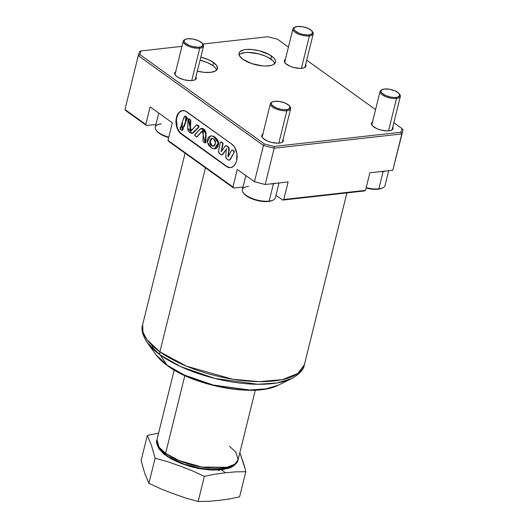 <?xml version="1.0" encoding="UTF-8"?>
<svg xmlns="http://www.w3.org/2000/svg" width="528" height="528" viewBox="0 0 528 528"><rect width="100%" height="100%" fill="white"/><g stroke="black" fill="none" stroke-linecap="round" stroke-linejoin="round"><path stroke-width="0.79" d="M399.511 94.195A10.448 4.013 -166.1 0 1 400.343 96.426A10.448 4.013 -166.1 0 1 396.535 98.465A10.448 4.013 13.9 0 0 399.821 94.578L399.274 93.826A9.662 3.709 -166.1 0 1 396.238 97.423L396.535 98.465L388.522 130.865L396.535 98.465A10.448 4.013 -166.1 0 1 385.341 96.518A10.448 4.013 -166.1 0 1 380.061 91.403A10.448 4.013 -166.1 0 1 381.836 89.819M382.213 89.602L381.381 90.011A10.448 4.013 13.9 0 0 383.546 95.641A10.448 4.013 13.9 0 0 396.535 98.465L396.238 97.423A9.662 3.709 -166.1 0 1 384.219 94.809A9.662 3.709 -166.1 0 1 382.213 89.602A9.662 3.709 -166.1 0 1 384.516 89.008L389.598 89.258L394.951 90.842L398.752 93.225L399.736 95.608L397.564 97.178L394.68 97.502L391.149 97.172L385.803 95.588L381.995 93.205L380.985 91.562L381.011 90.823L382.133 89.641L384.516 89.008A9.662 3.709 -166.1 0 1 399.274 93.826M382.166 188.146L378.18 189.215A16.196 6.224 13.9 0 1 366.122 188.014L372.702 189.209L378.833 188.852A16.975 6.521 -166.1 0 1 366.221 187.605A16.975 6.521 13.9 0 0 378.833 188.852L383.117 171.534A16.975 6.521 13.9 0 0 385.79 171.006A16.975 6.521 -166.1 0 1 383.117 171.534L378.833 188.852L378.18 189.215A16.196 6.224 13.9 0 0 382.034 188.212L382.866 187.803A16.975 6.521 -166.1 0 1 378.833 188.852A16.975 6.521 13.9 0 0 385.018 185.539L388.694 170.683M383.117 171.534A16.975 6.521 -166.1 0 1 379.909 171.666A16.975 6.521 13.9 0 0 383.117 171.534M289.832 106.465A10.448 4.013 -166.1 0 1 290.664 108.695A10.448 4.013 -166.1 0 1 286.856 110.735A10.448 4.013 13.9 0 0 290.143 106.847L289.595 106.095A9.662 3.709 -166.1 0 1 286.552 109.692L286.856 110.735L278.837 143.134L286.856 110.735A10.448 4.013 -166.1 0 1 275.662 108.788A10.448 4.013 -166.1 0 1 270.376 103.673A10.448 4.013 -166.1 0 1 272.158 102.089M272.534 101.871L271.702 102.28A10.448 4.013 13.9 0 0 273.867 107.91A10.448 4.013 13.9 0 0 286.856 110.735L286.552 109.692A9.662 3.709 -166.1 0 1 274.54 107.078A9.662 3.709 -166.1 0 1 272.534 101.871A9.662 3.709 -166.1 0 1 274.831 101.277L279.919 101.528L285.265 103.112L289.073 105.494L290.057 107.877L287.879 109.448L285.001 109.771L281.47 109.441L276.118 107.857L272.316 105.475L271.3 103.831L271.333 103.092L272.455 101.911L274.831 101.277A9.662 3.709 -166.1 0 1 289.595 106.095M245.857 175.586L242.372 189.651A16.975 6.521 13.9 0 0 250.958 197.96A16.975 6.521 13.9 0 0 269.148 201.122L273.438 183.797A16.975 6.521 13.9 0 0 276.111 183.275A16.975 6.521 -166.1 0 1 273.438 183.797L269.148 201.122L268.501 201.485A16.196 6.224 13.9 0 0 272.356 200.482L273.187 200.072A16.975 6.521 -166.1 0 1 269.148 201.122A16.975 6.521 13.9 0 0 275.332 197.809L279.008 182.952M243.5 193.017L244.636 194.416L248.47 197.168L256.885 200.396L265.901 201.617L268.501 201.485L272.488 200.416M273.438 183.797A16.975 6.521 -166.1 0 1 270.224 183.935A16.975 6.521 13.9 0 0 273.438 183.797M243.217 192.661L243.764 193.406A16.196 6.224 13.9 0 0 268.501 201.485L269.148 201.122A16.975 6.521 -166.1 0 1 243.217 192.661A16.975 6.521 -166.1 0 1 248.556 186.344M202.706 43.936A10.448 4.013 -166.1 0 1 203.537 46.167A10.448 4.013 -166.1 0 1 199.729 48.206A10.448 4.013 13.9 0 0 203.016 44.319L202.468 43.567A9.662 3.709 -166.1 0 1 199.432 47.164L199.729 48.206L191.717 80.606L199.729 48.206A10.448 4.013 -166.1 0 1 188.536 46.259A10.448 4.013 -166.1 0 1 183.256 41.151A10.448 4.013 -166.1 0 1 185.031 39.56M185.407 39.343L184.576 39.752A10.448 4.013 13.9 0 0 186.74 45.382A10.448 4.013 13.9 0 0 199.729 48.206L199.432 47.164A9.662 3.709 -166.1 0 1 187.414 44.55A9.662 3.709 -166.1 0 1 185.407 39.343A9.662 3.709 -166.1 0 1 187.711 38.749L192.793 38.999L198.145 40.583L201.947 42.966L202.93 45.349L200.759 46.919L197.881 47.243L192.496 46.517L188.998 45.329L185.189 42.946L184.18 41.303L184.206 40.564L185.328 39.382L187.711 38.749A9.662 3.709 -166.1 0 1 202.468 43.567M156.374 130.489L157.516 131.888L161.344 134.64L168.67 137.577A16.196 6.224 13.9 0 1 156.638 130.885L156.09 130.132A16.975 6.521 -166.1 0 1 161.436 123.816M158.73 113.058L155.252 127.129A16.975 6.521 13.9 0 0 168.769 137.168A16.975 6.521 -166.1 0 1 156.09 130.132M245.81 471.728L235.712 471.841L225.39 472.804L214.962 474.164L204.362 476.368L198.145 501.481L185.599 497.996L173.217 493.654L160.941 488.915L148.909 483.338L160.941 488.915L173.217 493.654L185.599 497.996L198.145 501.481L204.362 476.368L192.324 470.791L180.048 466.052L167.666 461.703L155.12 458.225L148.909 483.338L144.705 473.187L141.115 460.555L144.705 473.187L148.909 483.338L155.12 458.225L151.536 445.586L147.332 435.442L141.115 460.555L147.332 435.442L158.578 433.138L147.332 435.442L151.536 445.586L155.12 458.225L167.666 461.703L180.048 466.052L192.324 470.791L204.362 476.368L214.962 474.164L225.39 472.804L221.635 469.821L229.594 468.046L233.369 466.085L234.967 464.66L221.635 469.821L225.39 472.804L235.712 471.841L245.81 471.728L239.593 496.841L228.994 499.046L218.559 500.405L228.994 499.046L239.593 496.841L245.81 471.728L244.121 465.003L239.851 452.668L245.058 468.395M217.826 470.105L219.252 470.573M212.071 138.323L210.131 141.814L212.045 145.682L211.642 145.728L209.748 141.728L211.847 138.329L213.695 139.009L215.602 141.445L215.081 144.679L214.018 146.071L212.698 146.236L210.672 144.863L209.814 143.161L209.781 141.517L210.903 138.904L212.263 138.323L213.695 139.009L215.609 142.969L213.365 146.276L211.642 145.728L213.556 146.243M182.318 130.39L182.8 127.618L182.404 127.664L182.12 130.469L180.543 129.505L180.886 126.687L182.404 127.664L181.104 126.733L182.325 127.261M183.421 127.255L185.863 121.816L186.146 116.609L185.75 116.655L185.467 121.862L183.249 127.327L182.246 126.806L182.51 121.473L184.826 116.114L186.146 116.609L185.229 116.068L184.338 116.503L181.183 125.275L181.388 126.126L182.53 127.03L183.295 127.321L183.638 126.938L186.833 118.16L186.622 117.295L185.018 116.134M192.192 133.327L198.95 127.024L191.994 133.36L187.684 128.073L188.008 118.998L191.03 130.753L196.64 124.832L198.95 127.024L196.852 124.846M191.235 130.693L188.509 118.793M205.24 142.903L205.887 141.775L205.095 142.963L202.297 130.977L196.64 136.957L194.627 135.538L197.69 131.479L201.373 128.37L205.682 133.195L205.491 141.821L205.887 141.775L206.078 133.148L201.571 128.363M214.777 148.85L218.612 142.758L213.926 136.475L213.523 136.514L218.209 142.804L214.579 148.876L211.886 148.223L207.253 142.025L210.613 135.848L213.926 136.475L210.817 135.835M221.833 154.816A2.614 1.67 -96.4 0 0 222.037 154.81A2.614 1.67 -96.4 0 0 222.961 154.202L222.559 154.249A2.614 1.67 83.6 0 1 221.641 154.856A2.614 1.67 83.6 0 1 220.77 154.598L219.648 153.793A2.614 1.67 83.6 0 1 218.618 150.407L220.268 142.857A1.307 0.838 83.6 0 1 220.275 142.817A1.307 0.838 83.6 0 1 220.922 142.085A1.307 0.838 83.6 0 1 221.357 142.217L221.76 142.171A1.307 0.838 -96.4 0 0 221.324 142.039A1.307 0.838 -96.4 0 0 221.126 142.105M182.78 110.543A12.408 7.94 -96.4 0 0 176.834 117.447A12.408 7.94 -96.4 0 0 181.606 133.967L181.21 134.013A12.408 7.94 83.6 0 1 176.438 117.493L176.834 117.447L176.438 117.493L177.118 115.427L179.236 112.226L182.068 110.649L185.189 110.933L231.858 144.177L234.531 147.088L236.894 153.608L236.63 160.697L235.95 162.763L233.838 165.964L231 167.541L229.442 167.633L226.354 166.412L181.21 134.013L178.537 131.102L176.695 126.938L175.956 122.159L176.438 117.493A12.408 7.94 83.6 0 1 182.582 110.563A12.408 7.94 83.6 0 1 186.714 111.778L231.858 144.177A12.408 7.94 83.6 0 1 237.085 157.634A12.408 7.94 83.6 0 1 230.485 167.627A12.408 7.94 83.6 0 1 226.354 166.412L181.606 133.967L226.756 166.366A12.408 7.94 -96.4 0 0 230.683 167.6M274.679 63.617A18.777 7.214 13.9 0 0 270.844 59.136L271.597 56.093A18.777 7.214 -166.1 0 1 275.491 62.205A18.777 7.214 -166.1 0 1 262.469 65.875A18.777 7.214 -166.1 0 1 242.92 59.301L239.653 56.047L239.065 53.051L239.824 51.79L243.289 49.988L245.87 49.52L252.226 49.533L259.347 50.78L269.102 54.529L273.544 57.717L274.864 59.341L275.51 60.905L275.451 62.344L273.273 64.634L271.227 65.399L265.637 66.026L262.297 65.861L251.665 63.571L242.92 59.301A18.777 7.214 -166.1 0 1 239.032 53.183A18.777 7.214 -166.1 0 1 252.054 49.513A18.777 7.214 -166.1 0 1 271.597 56.093L270.844 59.136A18.777 7.214 13.9 0 0 253.249 52.78A18.777 7.214 13.9 0 0 239.092 54.813M216.645 70.112A18.777 7.214 13.9 0 0 212.817 65.624L213.569 62.581A18.777 7.214 -166.1 0 1 217.457 68.699A18.777 7.214 -166.1 0 1 197.353 71.155M167.026 455.446A2.614 1.736 -54.3 0 1 166.063 455.215A2.614 1.736 -54.3 0 1 165.614 453.328L159.086 447.196L156.955 439.718A41.791 16.051 13.9 0 0 165.614 453.328L184.84 375.619L165.614 453.328A41.791 16.051 13.9 0 0 209.101 467.96A41.791 16.051 13.9 0 0 238.082 459.796L234.815 464.185L227.014 467.28L202.072 467.069L178.972 460.541L165.614 453.328A2.614 1.736 125.7 0 0 166.063 455.215M169.561 366.28A5.221 3.478 -54.3 0 1 168.505 366.221M346.909 192.911L304.392 364.716L297.878 373.468L282.328 379.645L259.156 381.652L232.591 379.216L186.542 366.201L159.898 351.82L205.438 167.805L159.898 351.82L146.896 339.603L143.015 332.303L142.639 324.687A83.318 32.003 13.9 0 0 159.898 351.82A83.318 32.003 13.9 0 0 246.609 380.998A83.318 32.003 13.9 0 0 304.392 364.716C303.758 369.527 299.541 374.147 291.753 378.569A81.787 31.416 -166.1 0 1 160.248 355.001A5.221 3.478 -54.3 0 1 159.898 351.82A5.221 3.478 125.7 0 0 160.248 355.001L180.774 366.656L214.87 378.444L257.902 384.285L277.279 382.919L291.753 378.569L278.309 385.163L266.066 388.839L249.671 389.994L213.279 385.051L184.444 375.085L167.079 365.224A69.175 26.572 13.9 0 0 278.309 385.163C255.281 397.498 195.103 386.278 167.673 365.845C162.815 362.373 158.987 358.743 156.182 354.935L147.365 342.837L160.248 355.001L167.079 365.224A5.221 3.478 125.7 0 0 167.68 365.845A5.221 3.478 -54.3 0 1 167.079 365.224L156.182 354.935A69.175 26.572 13.9 0 0 167.079 365.224L160.248 355.001A81.787 31.416 -166.1 0 1 147.365 342.837A81.787 31.416 -166.1 0 1 147.299 342.751M153.127 349.226L152.46 345.761M283.074 139.366A11.101 4.264 -166.1 0 1 283.358 140.923A11.101 4.264 -166.1 0 1 275.662 143.088A11.101 4.264 -166.1 0 1 264.106 139.201A11.101 4.264 -166.1 0 1 261.809 135.59A11.101 4.264 -166.1 0 1 262.786 134.35M195.947 76.837A11.101 4.264 -166.1 0 1 196.238 78.395A11.101 4.264 -166.1 0 1 188.536 80.566A11.101 4.264 -166.1 0 1 176.986 76.672A11.101 4.264 -166.1 0 1 174.682 73.062A11.101 4.264 -166.1 0 1 175.666 71.821M305.626 64.568A11.101 4.264 -166.1 0 1 305.917 66.125A11.101 4.264 -166.1 0 1 298.214 68.297A11.101 4.264 -166.1 0 1 286.664 64.409A11.101 4.264 -166.1 0 1 284.368 60.793A11.101 4.264 -166.1 0 1 285.344 59.552M392.753 127.096A11.101 4.264 -166.1 0 1 393.037 128.654A11.101 4.264 -166.1 0 1 385.341 130.819A11.101 4.264 -166.1 0 1 373.791 126.931A11.101 4.264 -166.1 0 1 371.488 123.321A11.101 4.264 -166.1 0 1 372.471 122.08M157.37 445.144L158.77 448.529L163.581 453.823L171.27 458.964L181.163 463.518L192.416 467.089L200.198 468.765L211.543 470.065L221.635 469.821L208.309 469.841L188.291 465.947L167.416 456.647L157.443 445.474M243.032 186.985L233.633 188.041L168.683 141.425L167.977 140.369L232.927 186.978L237.27 169.422L254.456 181.757L265.195 184.496L274.171 148.216L263.439 145.477L254.456 181.757L263.439 145.477L138.296 55.664L139.524 51.586L141.022 50.932L139.907 54.615L264.396 143.959L274.085 146.434L400.884 132.244L401.993 128.568L393.835 122.714L401.993 128.568L403.029 129.862L392.819 170.221L403.029 129.862L392.819 170.221L401.801 133.94L274.171 148.216L265.195 184.496L288.123 181.936L283.78 199.492L365.541 190.344L369.884 172.788L392.819 170.221L369.884 172.788L365.541 190.344L364.459 190.945L282.698 200.092L275.966 195.261L282.698 200.092L283.78 199.492L365.541 190.344L364.459 190.945L282.698 200.092L283.78 199.492L288.123 181.936L265.195 184.496L254.456 181.757L237.27 169.422L232.927 186.978L233.633 188.041L168.683 141.425L167.977 140.369L232.927 186.978L233.633 188.041L243.032 186.985M155.912 124.456L146.507 125.512L126.007 110.794L124.971 109.501L145.801 124.45L146.507 125.512L126.007 110.794L124.971 109.501L138.296 55.664L124.971 109.501L145.801 124.45L150.143 106.894L172.326 122.813L167.977 140.369L172.326 122.813L150.143 106.894L145.801 124.45L146.507 125.512L155.912 124.456M229.423 446.186L235.95 452.318L238.082 459.796L255.321 390.152M164.842 453.757L162.967 452.054M161.416 450.351L160.208 448.661M230.34 466.574L223.516 468.739L217.655 469.399L210.995 469.385L200.079 468.138L185.269 464.356M181.757 463.089L169.501 457.096M375.56 109.593L306.715 60.185L375.56 109.593M288.433 47.065L277.51 39.224L267.821 36.749L202.805 44.022L267.821 36.749L277.51 39.224L288.433 47.065M181.969 46.352L141.022 50.932L139.524 51.586L138.296 55.664L139.907 54.615L138.296 55.664L263.439 145.477L264.396 143.959L263.439 145.477L274.171 148.216L274.085 146.434L274.171 148.216L401.801 133.94L400.884 132.244L401.993 128.568L403.029 129.862L401.801 133.94L400.884 132.244L274.085 146.434L264.396 143.959L139.907 54.615L141.022 50.932L181.969 46.352M282.988 139.227L283.338 141.002L282.889 141.748L280.843 142.811L277.53 143.18L271.352 142.342L267.333 140.983L262.957 138.244L261.796 136.356L261.829 135.511L263.122 134.152M195.868 76.699L196.211 78.474L195.763 79.22L193.717 80.282L190.41 80.652L184.226 79.814L178.457 77.603L175.831 75.715L174.669 73.834L175.151 72.237L175.996 71.623M305.547 64.429L305.93 65.353L305.448 66.95L303.395 68.013L300.089 68.383L293.905 67.544L289.885 66.185L285.516 63.446L284.354 61.565L284.387 60.713L285.674 59.354M392.674 126.958L393.017 128.733L392.568 129.479L390.522 130.541L387.215 130.911L381.031 130.073L377.012 128.713L372.636 125.974L371.474 124.087L371.956 122.496L372.801 121.882M214.764 67.254L212.817 65.624L213.569 62.581A18.777 7.214 -166.1 0 0 200.818 57.149L208.118 59.578L213.569 62.581L216.836 65.835L217.424 68.831L215.239 71.128L210.619 72.362L204.263 72.349L197.142 71.102M212.817 65.624A18.777 7.214 13.9 0 0 200.066 60.192L207.365 62.621L212.817 65.624M272.791 60.76L268.349 57.572L265.393 56.126L258.595 53.823L248.134 52.411L245.117 52.562L240.497 53.803M221.113 142.111L222.776 142.897L222.374 142.943L223.106 143.629L222.684 143.959L223.08 143.92L221.463 151.351L223.08 143.92A0.785 0.502 -96.4 0 0 222.776 142.897L221.034 142.085L220.275 142.817A1.307 0.838 -96.4 0 0 220.268 142.857L218.552 150.876L219.358 153.536L221.245 154.823L222.176 154.645L226.499 149.008L222.961 154.202L226.552 149.074L222.961 154.202L221.641 154.783M226.347 148.955L225.799 155.885L226.347 148.955L226.743 148.909M226.875 158.981A2.614 1.67 83.6 0 1 225.799 155.885L226.36 158.44L228.142 159.892L226.875 158.981M229.205 160.103A2.614 1.67 -96.4 0 0 229.409 160.103A2.614 1.67 -96.4 0 0 230.465 159.278L230.063 159.317A2.614 1.67 83.6 0 1 229.007 160.142A2.614 1.67 83.6 0 1 228.142 159.892L229.198 160.109L230.465 159.278L234.241 152.196L230.063 159.317L234.241 152.196A0.785 0.502 -96.4 0 0 234.01 150.962L233.614 151.008A0.785 0.502 83.6 0 1 233.845 152.242L233.614 151.008L234.01 150.962L232.888 150.157A1.307 0.838 -96.4 0 0 232.452 150.031A1.307 0.838 -96.4 0 0 232.254 150.091M231.528 150.487A1.307 0.838 83.6 0 1 232.056 150.071A1.307 0.838 83.6 0 1 232.485 150.203L231.528 150.487L228.215 156.684L231.528 150.487M226.156 145.774L227.113 146.012L225.304 146.012L221.153 151.793L224.921 146.408A2.614 1.67 83.6 0 1 225.845 145.801A2.614 1.67 83.6 0 1 226.717 146.058L228.096 146.718L226.717 146.058L228.208 147.299L228.776 149.86L229.172 149.813A2.614 1.67 -96.4 0 0 228.096 146.718L227.7 146.764A2.614 1.67 83.6 0 1 228.776 149.86L227.918 156.433L228.314 156.387L229.172 149.813L228.776 149.86L227.918 156.433L228.334 156.559M228.314 156.473L229.185 148.909L228.611 147.259L227.113 146.012A2.614 1.67 -96.4 0 0 226.241 145.761A2.614 1.67 -96.4 0 0 226.043 145.801M221.153 151.793L222.684 143.959L221.153 151.793M222.374 142.943A0.785 0.502 83.6 0 1 222.684 143.959L222.539 143.121L221.357 142.217L222.374 142.943M196.838 136.884L202.501 131.003M182.47 110.603L179.632 112.18L178.464 113.606L176.834 117.447L176.444 119.724L177.091 126.892L177.89 129.096L180.193 132.7L226.756 166.366L229.845 167.587M182.563 127.439L183.381 128.654L182.411 130.416M185.262 116.068L186.734 117.018M186.886 117.124L187.229 118.12L185.071 124.1L184.034 126.892L183.223 127.175M188.813 118.721L190.483 119.797L190.813 120.562L190.423 129.71L191.446 130.706M196.944 124.806L198.931 125.902L198.95 127.024M198.469 127.604L196.522 129.677M196.02 130.198L193.558 132.799L191.763 133.28M202.501 128.39L204.204 129.353M204.772 129.855L206.045 132.647L205.867 142.27M205.762 142.699L205.095 142.963L205.702 135.128L205.339 131.287L203.221 128.964L200.752 128.548L195.037 134.383L194.627 135.538L196.819 136.891L201.755 131.327L202.772 131.162L203.353 132.277L202.957 141.068L203.597 142.144L205.102 142.963M202.561 130.97L196.918 136.904M210.613 135.848L212.995 136.072L214.837 137.016L217.312 139.471L218.242 141.266L218.645 143.392L218.117 146.098L216.856 148.031L215.101 148.817M232.36 150.051L234.01 150.962L234.241 152.196L230.465 159.278L229.066 160.083M182.404 127.664L180.814 126.707L180.008 128.33L180.305 129.32L182.008 130.462L182.985 128.7L182.404 127.664M198.554 127.07L198.449 125.855L196.541 124.852L191.618 130.429L190.43 130.508L190.007 129.505L190.41 120.608L189.79 119.599L188.41 118.767L188.008 118.998L187.724 129.109L188.212 130.878L189.552 132.31L191.367 133.327L192.601 133.195L198.554 127.07M211.886 148.223L214.698 148.856L216.454 148.078L217.721 146.144L218.203 142.712L216.916 139.517L215.312 137.735L212.593 136.112L210.705 135.841L208.23 137.419L207.167 141.207L208.514 145.174L211.886 148.223M212.256 138.283L210.778 139.722L210.144 142.705L211.068 144.817L213.371 146.236M198.145 501.481L208.237 501.369L218.559 500.405L208.237 501.369L198.145 501.481M312.385 31.667A10.448 4.013 -166.1 0 1 313.216 33.898A10.448 4.013 -166.1 0 1 309.415 35.937A10.448 4.013 13.9 0 0 312.701 32.05L312.154 31.297A9.662 3.709 -166.1 0 1 309.111 34.894L309.415 35.937L301.396 68.336L309.415 35.937A10.448 4.013 -166.1 0 1 298.221 33.99A10.448 4.013 -166.1 0 1 292.934 28.882A10.448 4.013 -166.1 0 1 294.71 27.291M295.093 27.073L294.254 27.489A10.448 4.013 13.9 0 0 296.426 33.112A10.448 4.013 13.9 0 0 309.415 35.937L309.111 34.894A9.662 3.709 -166.1 0 1 297.092 32.281A9.662 3.709 -166.1 0 1 295.093 27.073A9.662 3.709 -166.1 0 1 297.389 26.479L302.478 26.73L307.824 28.314L311.632 30.697L312.609 33.079L310.438 34.65L307.56 34.973L302.174 34.247L298.676 33.059L294.868 30.677L293.858 29.033L294.274 27.647L297.389 26.479A9.662 3.709 -166.1 0 1 312.154 31.297M400.343 96.426L392.06 129.895M380.061 91.403L371.778 124.872M290.664 108.695L282.381 142.164M270.376 103.673L262.099 137.141M203.537 46.167L195.254 79.636M183.256 41.151L174.973 74.613M181.289 126.647L180.886 126.687M183.645 127.288L183.249 127.327M197.043 124.793L196.64 124.832M188.674 118.708L188.272 118.754M201.769 128.33L201.373 128.37M214.982 148.83L214.579 148.876M220.922 142.085L221.324 142.039M238.082 459.796C237.765 462.693 234.947 465.307 229.621 467.636C224.09 469.564 217.061 470.171 208.527 469.458C191.776 467.716 177.626 462.97 166.082 455.222C160.037 451.612 155.074 443.256 156.955 439.718L174.187 370.075M147.365 342.837C142.534 335.287 140.956 329.241 142.639 324.687L185.077 153.193M182.978 110.524L182.582 110.563M222.037 154.81L221.641 154.856M229.409 160.103L229.007 160.142M232.452 150.031L232.056 150.071M228.109 156.77L228.512 156.724M226.241 145.761L225.845 145.801M197.036 136.91L196.64 136.957M192.39 133.313L191.994 133.36M185.229 116.068L184.826 116.114M182.523 130.423L182.12 130.469M230.485 167.627L230.888 167.581M313.216 33.898L304.933 67.366M292.934 28.882L284.651 62.35"/></g></svg>
